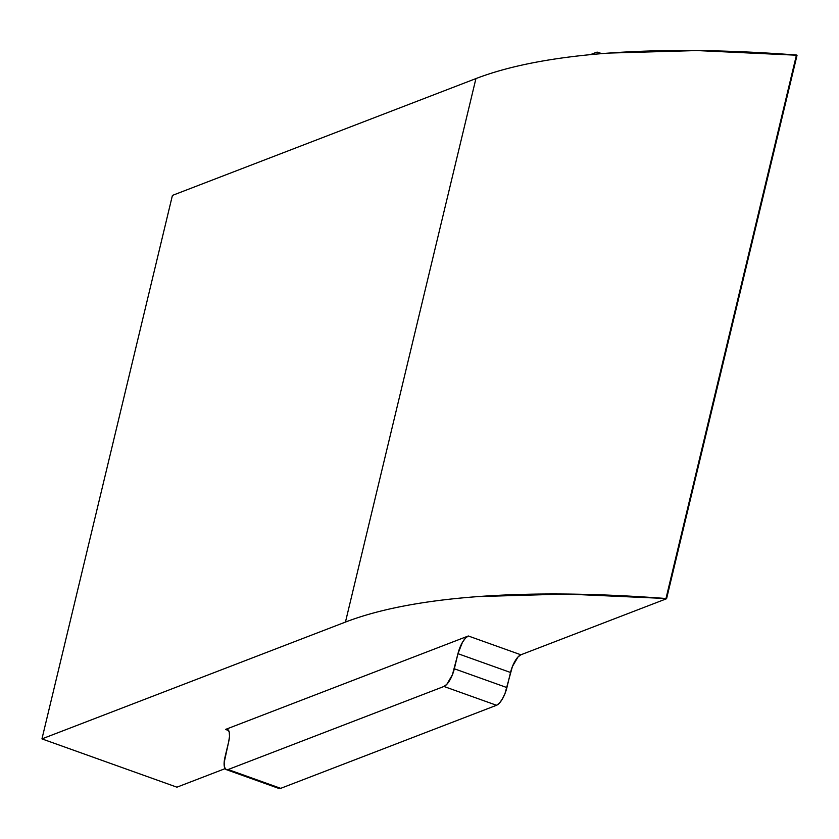 <?xml version="1.0" encoding="UTF-8"?>
<svg xmlns="http://www.w3.org/2000/svg" width="839" height="839" viewBox="0 0 839 839"><rect width="100%" height="100%" fill="white"/><g stroke="black" fill="none" stroke-linecap="round" stroke-linejoin="round"><path stroke-width="1.26" d="M797.05 55.238L696.957 50.56L608.841 53.077C581.574 55.08 556.792 58.227 534.485 62.506C512.189 66.784 492.661 72.154 475.923 78.593L172.425 195.403L41.95 738.886L176.924 787.181L225.125 768.629L176.924 787.181L41.95 738.886L345.448 622.077L41.95 738.886L172.425 195.403L475.923 78.593L345.448 622.077A726.291 198.423 13.5 0 1 665.977 598.511L566.482 594.043L478.366 596.56C451.099 598.564 426.317 601.71 404.01 605.989C381.703 610.268 362.186 615.637 345.448 622.077L475.923 78.593A726.291 198.423 -166.5 0 1 796.452 55.028L665.977 598.511L666.575 598.721L797.05 55.238L796.452 55.028L665.977 598.511L666.575 598.721L797.05 55.238M278.401 788.188L280.708 788.345L496.531 705.274L499.383 703.134L502.362 699.013L504.994 693.559L512.419 666.512L518.03 656.937L520.893 654.787L666.575 598.721L520.893 654.787A16.14 5.726 -70.3 0 0 510.521 672.479L506.903 687.581L454.329 668.777L457.958 653.675L510.521 672.479L457.958 653.675L452.431 674.745L446.82 684.32L443.957 686.47L228.135 769.531L225.838 769.373L224.433 766.951L224.149 762.609L228.638 741.938L225.02 757.03A16.14 5.726 109.7 0 0 226.331 769.636A16.14 5.726 109.7 0 0 228.135 769.531L443.957 686.47L496.531 705.274L280.708 788.345L228.135 769.531L280.708 788.345A16.14 5.726 -70.3 0 1 278.894 788.44L226.331 769.636M228.669 730.559L225.523 729.437L468.319 635.983L520.893 654.787L468.319 635.983L465.467 638.122L462.488 642.244L457.958 653.675A16.14 5.726 109.7 0 1 468.319 635.983L225.523 729.437A16.14 5.726 109.7 0 1 227.338 729.332A16.14 5.726 109.7 0 1 228.638 741.938L229.519 736.359L229.225 732.017L227.83 729.584L225.523 729.437L228.669 730.559M599.486 53.822L598.49 52.553L596.183 52.396L590.352 54.65L596.183 52.396A16.14 5.726 109.7 0 1 597.997 52.301A16.14 5.726 109.7 0 1 599.486 53.822M443.957 686.47L496.531 705.274A16.14 5.726 -70.3 0 0 506.903 687.581L454.329 668.777A16.14 5.726 109.7 0 1 443.957 686.47M598.071 52.322L601.72 53.633"/></g></svg>

